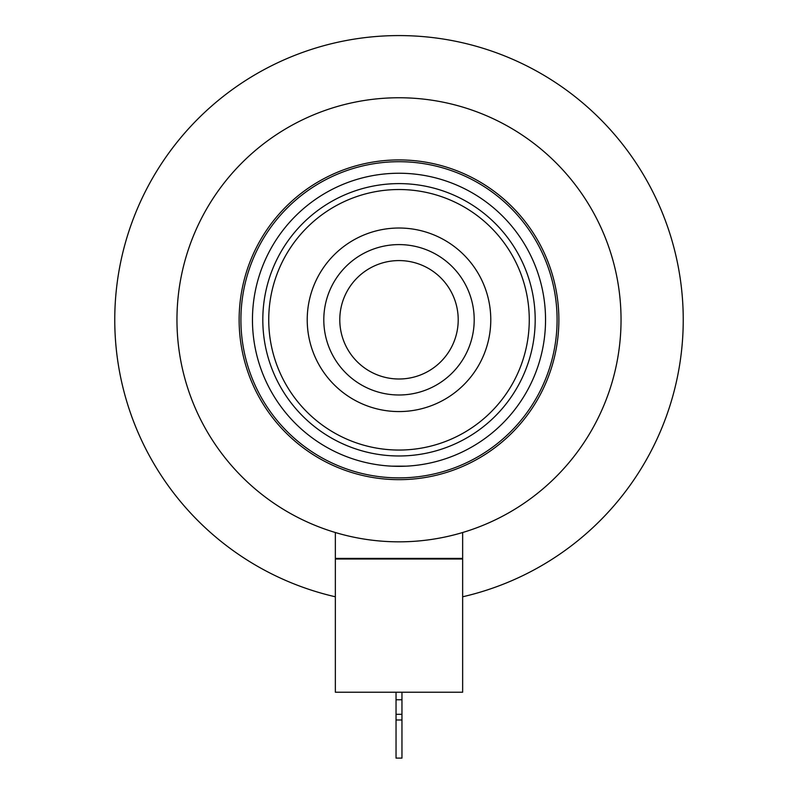 <?xml version="1.0" encoding="UTF-8"?>
<svg xmlns="http://www.w3.org/2000/svg" width="798" height="798" viewBox="0 0 798 798"><rect width="100%" height="100%" fill="white"/><g stroke="black" fill="none" stroke-linecap="round" stroke-linejoin="round"><path stroke-width="1.2" d="M458.212 319.789A59.212 59.212 0 0 0 399 260.577A59.212 59.212 0 0 0 339.788 319.789A59.212 59.212 0 0 0 399 379A59.212 59.212 0 0 0 458.212 319.789M391.599 466.152L406.401 466.152L391.599 466.152M545.543 319.789A146.543 146.543 0 0 1 399 466.341A146.543 146.543 0 0 1 252.457 319.789A146.543 146.543 0 0 1 399 173.246A146.543 146.543 0 0 1 545.543 319.789M535.189 319.789A136.189 136.189 0 0 1 399 455.977A136.189 136.189 0 0 1 262.811 319.789A136.189 136.189 0 0 1 399 183.61A136.189 136.189 0 0 1 535.189 319.789M335.35 596.784A284.208 284.208 0 0 1 399 35.581A284.208 284.208 0 0 1 462.65 596.784M621.044 319.789A222.043 222.043 0 0 0 399 97.755A222.043 222.043 0 0 0 176.957 319.789A222.043 222.043 0 0 0 399 541.832A222.043 222.043 0 0 0 621.044 319.789M239.131 319.789A159.869 159.869 0 0 0 399 479.658A159.869 159.869 0 0 0 558.869 319.789A159.869 159.869 0 0 0 399 159.919A159.869 159.869 0 0 0 239.131 319.789M307.22 319.789A91.78 91.78 0 0 0 399 411.569A91.78 91.78 0 0 0 490.78 319.789A91.78 91.78 0 0 0 399 228.019A91.78 91.78 0 0 0 307.22 319.789M529.264 319.789A130.264 130.264 0 0 1 399 450.052A130.264 130.264 0 0 1 268.736 319.789A130.264 130.264 0 0 1 399 189.525A130.264 130.264 0 0 1 529.264 319.789M399 260.577A59.212 59.212 0 0 0 339.788 319.789A59.212 59.212 0 0 0 399 379A59.212 59.212 0 0 0 458.212 319.789A59.212 59.212 0 0 0 399 260.577M474.202 319.789A75.202 75.202 0 0 1 399 394.99A75.202 75.202 0 0 1 323.798 319.789A75.202 75.202 0 0 1 399 244.597A75.202 75.202 0 0 1 474.202 319.789M335.35 692.225L462.65 692.225L462.65 558.999L335.35 558.999L335.35 692.225M396.037 692.225L396.037 758.1L401.963 758.1L401.963 692.225M444.157 558.999A1.187 1.187 0 0 1 445.184 558.41M353.843 558.999A1.187 1.187 0 0 0 352.816 558.41M335.35 532.515L335.35 558.41L462.65 558.41L462.65 532.515M240.906 319.789A158.094 158.094 0 0 0 399 477.882A158.094 158.094 0 0 0 557.094 319.789A158.094 158.094 0 0 0 399 161.705A158.094 158.094 0 0 0 240.906 319.789M396.037 719.986L401.963 719.986M396.037 714.3L401.963 714.3M396.037 699.766L401.963 699.766"/></g></svg>
